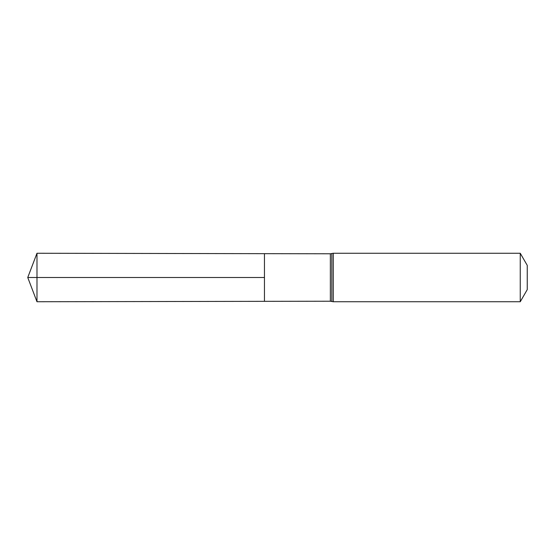 <?xml version="1.0" encoding="UTF-8"?>
<svg xmlns="http://www.w3.org/2000/svg" width="555" height="555" viewBox="0 0 555 555"><rect width="100%" height="100%" fill="white"/><g stroke="black" fill="none" stroke-linecap="round" stroke-linejoin="round"><path stroke-width="0.83" d="M264.457 277.5L264.457 301.337L36.984 301.747L36.984 253.253L264.457 253.663L264.457 301.337L330.357 301.219L330.357 253.781L264.457 253.663L264.457 277.5M520.25 253.253L520.25 301.747L527.25 289.627L527.25 265.373L520.25 253.253L333.271 253.253L330.357 253.781M36.984 301.747L27.75 277.5L264.457 277.5L36.984 277.5M520.25 301.747L333.271 301.747L333.271 253.253M333.271 301.747L331.821 301.483L331.821 253.517M331.821 301.483L330.357 301.219M27.75 277.5L36.984 253.253"/></g></svg>
